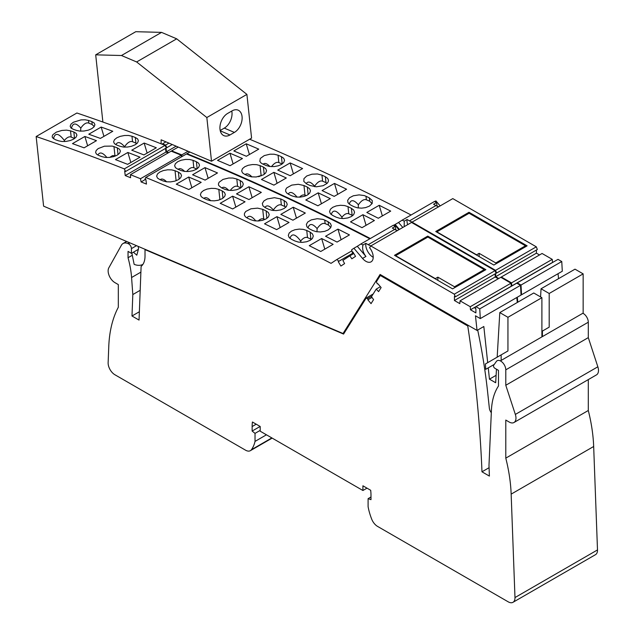 <?xml version="1.0" encoding="UTF-8"?>
<svg xmlns="http://www.w3.org/2000/svg" width="634" height="634" viewBox="0 0 634 634"><rect width="100%" height="100%" fill="white"/><g stroke="black" fill="none" stroke-linecap="round" stroke-linejoin="round"><path stroke-width="0.95" d="M351.902 250.834L336.852 259.52L338.873 261.232L338.239 261.652L340.902 266.042L344.595 263.601L342.883 260.416L349.833 255.827L351.846 258.807L355.547 256.366L352.892 251.967L352.258 252.387L351.648 249.741L353.907 248.251L362.545 258.426A10.326 5.96 -120 0 0 371.08 261.834A10.326 5.96 -120 0 0 369.567 247.696L370.795 245.952L411.537 222.431L495.051 270.647L496.089 273.325L455.347 296.847L454.419 296.316L454.419 300.508L495.17 276.987L498.269 278.778M494.306 364.376L485.715 369.337L485.422 363.964L507.945 350.959L507.945 317.293L541.896 297.695L533.749 292.987L499.79 312.594L507.945 317.293M497.175 357.172L499.79 312.594M495.17 273.856L495.17 276.987M336.852 259.52L331.043 263.356A2761.157 1594.161 -120 0 0 145.741 177.48L144.996 179.256L145.907 179.62L146.462 184.082L141.097 181.934L145.44 179.43M373.212 257.301A10.326 5.96 -120 0 1 365.826 243.329L362.965 244.978C362.085 248.972 363.076 252.8 365.937 256.461L362.545 258.426M125.595 171.473L124.319 168.898L165.062 145.368L166.338 147.952L125.595 171.473L124.676 171.109L125.231 175.57L130.588 177.718L130.422 174.683L140.494 178.717L141.097 181.934M53.415 138.735C55.039 132.443 58.685 133.029 64.343 140.494C66.879 137.443 69.154 136.302 71.182 137.071L74.59 138.521M74.55 138.505L73.853 132.007L76.128 133.33L76.928 135.129L76.04 137.229L73.726 139.076L70.319 140.534L66.031 141.422L61.981 141.501L58.574 140.827A2761.157 1594.161 -120 0 0 55.237 139.654L52.424 137.618L52.178 136.286L52.876 134.701L56.402 132.102L61.855 130.445L66.546 130.144L70.517 130.834L71.182 137.071M491.318 412.702A5.761 3.329 -120 0 1 489.345 408.122L487.633 392.153A502.77 290.277 -120 0 0 477.687 330.045M120.04 146.296L123.456 147.048L127.505 147.04L131.373 146.327L135.216 144.758L137.53 142.896L138.41 140.748L137.602 138.886L135.319 137.475A2761.157 1594.161 -120 0 0 131.967 136.215L128.551 135.47L124.502 135.502L120.214 136.358L116.799 137.808L114.485 139.662L113.605 141.794L114.405 143.641L116.688 145.035A2761.157 1594.161 -120 0 1 120.04 146.296M100.386 138.418A2761.157 1594.161 -120 0 0 88.776 134.218L101.171 127.062A2761.157 1594.161 -120 0 1 112.781 131.27L100.386 138.418M76.571 130.438L79.979 131.111L84.029 131.032L88.316 130.144L91.724 128.686L94.038 126.84L94.926 124.74L94.125 122.948L91.851 121.617A2761.157 1594.161 -120 0 0 88.506 120.444L85.099 119.786L81.049 119.881L73.362 122.251L71.048 124.09L70.16 126.166L70.953 127.949L73.227 129.265A2761.157 1594.161 -120 0 1 76.571 130.438M140.019 157.192L127.624 164.349A2761.157 1594.161 -120 0 0 115.459 159.609L127.854 152.461A2761.157 1594.161 -120 0 1 140.019 157.192M118.043 154.625L117.322 147.865L119.604 149.275L120.412 151.138L119.533 153.285L117.219 155.148L113.803 156.59L109.516 157.43L105.458 157.438L102.042 156.685A2761.157 1594.161 -120 0 0 98.69 155.425L96.416 154.03L95.615 152.429L96.162 150.496L98.175 148.586L104.404 146.2L112.139 146.089L113.969 146.605L114.944 155.687L112.464 155.647L109.682 157.414M117.322 147.865A2761.157 1594.161 -120 0 0 113.969 146.605M96.479 140.677L84.084 147.833A2761.157 1594.161 -120 0 0 72.474 143.625L84.869 136.468A2761.157 1594.161 -120 0 1 96.479 140.677M73.853 132.007A2761.157 1594.161 -120 0 0 70.517 130.834M144.148 143.046L131.753 150.203A2761.157 1594.161 -120 0 1 143.926 154.934L156.321 147.777A2761.157 1594.161 -120 0 0 144.148 143.046L147.136 153.087M124.319 168.898A2761.157 1594.161 -120 0 0 36.154 136.532L43.595 206.153L343.049 333.516L380.091 274.459L477.037 330.425L483.829 326.502L487.689 362.648M165.062 145.368A2761.157 1594.161 -120 0 0 76.896 113.003L36.154 136.532M165.529 148.419L165.973 152.049L168.129 152.913M165.973 152.049L125.231 175.57M500.353 360.881L541.896 336.9L541.896 297.695M352.258 252.387L352.916 252.007M520.506 285.34L521.037 295.056L480.295 318.585L479.756 308.869L520.506 285.34L516.758 283.176L476.015 306.705L479.756 308.869M393.619 225.324L394.657 224.721L398.897 229.722M454.419 300.508L459.84 303.638L460.062 300.825L500.812 277.304L510.996 283.184L511.329 286.314M460.062 300.825L470.254 306.713L510.996 283.184M338.873 261.232L353.415 252.839M496.113 375.32L489.456 379.156L488.251 367.871M516.781 297.52L517.304 302.481M480.295 318.585L475.468 315.795L477.037 330.425M362.965 244.978L360.904 243.963L393.421 225.189L395.18 226.386L392.311 228.034L394.681 229.405A13.449 7.767 -120 0 0 397.494 230.538M365.826 243.329L368.195 244.692A13.449 7.767 -120 0 0 371.009 245.826M501.153 360.421L501.153 354.882M495.051 270.647L454.309 294.168L455.347 296.847M353.439 252.879L338.239 261.652M369.828 238.812A2761.157 1594.161 -120 0 0 186.483 153.959L145.741 177.48M64.343 140.494L64.383 141.548M64.771 141.525L64.303 141.327M489.456 379.156L495.677 382.746L496.47 369.21M470.254 306.713L470.476 309.78L475.896 312.911L475.896 308.71L474.969 308.179L476.015 306.705M454.309 294.168L370.795 245.952M360.904 243.963L357.307 246.285L365.937 256.461M395.18 226.386L395.909 230.023M130.422 174.683L171.172 151.154L181.237 155.195L181.546 156.812M140.494 178.717L181.237 155.195M349.833 255.827L353.827 253.521M245.049 201.794L232.654 208.951A2761.157 1594.161 -120 0 0 220.204 203.316L232.599 196.16A2761.157 1594.161 -120 0 1 245.049 201.794M188.805 189.511A2761.157 1594.161 -120 0 0 176.284 184.177L188.678 177.021A2761.157 1594.161 -120 0 1 201.192 182.354L188.805 189.511M178.4 172.123A2761.157 1594.161 -120 0 0 175.039 170.728L171.648 169.88L167.614 169.801L163.287 170.586L159.831 172.028L157.501 173.93L156.646 176.133L157.478 178.059L159.752 179.549A2761.157 1594.161 -120 0 1 163.12 180.944L166.512 181.807L170.546 181.903L174.873 181.134L178.328 179.699L180.658 177.789L181.514 175.563L180.674 173.621L178.4 172.123L179.153 179.168M222.185 190.913A2761.157 1594.161 -120 0 0 218.809 189.423L215.409 188.496L211.376 188.346L207.041 189.083L203.585 190.509L201.255 192.427L200.399 194.686L201.24 196.675L203.53 198.244A2761.157 1594.161 -120 0 1 206.898 199.734L210.298 200.669L214.34 200.835L218.247 200.233L222.13 198.696L224.634 196.54L225.308 194.503L224.468 192.49L222.185 190.913L222.954 198.165M349.445 234.921L337.05 242.077A2761.157 1594.161 -120 0 0 325.559 236.268L337.954 229.112A2761.157 1594.161 -120 0 1 349.445 234.921M293.217 207.239L280.822 214.395A2761.157 1594.161 -120 0 1 292.932 220.196L305.326 213.048A2761.157 1594.161 -120 0 0 293.217 207.239L296.466 218.159M328.135 221.749L330.441 223.493L331.297 225.641L330.623 227.772L328.135 229.96L324.679 231.347L320.336 231.965L316.279 231.672L312.855 230.57A2761.157 1594.161 -120 0 0 309.463 228.898L306.943 226.885L306.357 224.396L307.767 221.995L311.278 219.887L317.262 218.706L322.896 219.364L324.743 220.077L325.123 223.612L328.483 225.046L328.135 221.749A2761.157 1594.161 -120 0 0 324.743 220.077M284.087 200.526L286.386 202.191L287.234 204.267L286.386 206.589L284.064 208.523L280.608 209.925L276.273 210.599L272.224 210.369L268.808 209.347A2761.157 1594.161 -120 0 0 265.432 207.762L262.92 205.844L262.333 203.435L263.998 200.843L267.271 198.957L274.435 197.697L280.711 198.941L281.353 204.996L284.721 206.43L284.087 200.526A2761.157 1594.161 -120 0 0 280.711 198.941M248.956 199.544A2761.157 1594.161 -120 0 0 236.506 193.909L248.893 186.753A2761.157 1594.161 -120 0 1 261.343 192.387L248.956 199.544M217.494 172.947L205.099 180.104A2761.157 1594.161 -120 0 0 192.585 174.77L204.98 167.614A2761.157 1594.161 -120 0 1 217.494 172.947M193.029 160.339L189.645 159.491L185.611 159.411L181.284 160.196L177.829 161.638L175.325 163.762L174.643 165.743L175.475 167.669L177.75 169.159A2761.157 1594.161 -120 0 1 181.118 170.554L184.502 171.418L188.536 171.513L192.863 170.744L196.326 169.31L198.656 167.4L199.512 165.173L198.672 163.231L196.397 161.733A2761.157 1594.161 -120 0 0 193.029 160.339L193.83 167.772C191.714 166.972 189.336 168.24 186.697 171.568M240.952 187.775L240.175 180.524L242.465 182.101L243.305 184.114L242.457 186.38L240.127 188.306L236.672 189.725L232.337 190.446L228.295 190.279L224.896 189.344A2761.157 1594.161 -120 0 0 221.528 187.854L218.69 185.469L218.405 183.995L219.079 182.267L223.002 179.414L228.779 178.003L232.86 178.035L236.807 179.034L237.591 186.38C235.404 185.572 232.955 186.927 230.245 190.462M240.175 180.524A2761.157 1594.161 -120 0 0 236.807 179.034M333.143 244.336L320.749 251.492A2761.157 1594.161 -120 0 0 309.257 245.675L321.652 238.527A2761.157 1594.161 -120 0 1 333.143 244.336M289.033 222.455L276.638 229.611A2761.157 1594.161 -120 0 0 264.529 223.81L276.923 216.654A2761.157 1594.161 -120 0 1 289.033 222.455M294.858 240.96L298.281 242.061L302.347 242.362L306.682 241.736L310.137 240.349L312.459 238.4L313.299 236.03L312.443 233.883L310.137 232.139A2761.157 1594.161 -120 0 0 306.745 230.467L303.329 229.381L299.264 229.096L294.929 229.738L291.474 231.133L289.152 233.074L288.312 235.428L289.159 237.56L291.466 239.287A2761.157 1594.161 -120 0 1 294.858 240.96M266.89 218.381L266.098 210.916L268.388 212.58L269.236 214.657L268.396 216.979L266.066 218.912L262.611 220.315L258.276 220.989L254.226 220.759L250.818 219.736A2761.157 1594.161 -120 0 0 247.434 218.151L245.382 216.773L244.367 215.061L244.47 213.341L245.762 211.455L250.921 208.8L257.61 208.134L262.714 209.331L263.744 218.976L264.941 219.483M266.098 210.916A2761.157 1594.161 -120 0 0 262.714 209.331M470.476 309.78L511.218 286.251M485.874 269.656L427.752 236.102L394.475 255.32L452.597 288.866L485.874 269.656M353.907 248.251L357.307 246.285M343.049 333.516L344.428 332.715M426.745 237.71L427.752 236.102M324.806 249.146L321.652 238.527M280.165 227.574L276.923 216.654M228.668 190.335C225.783 187.307 223.517 186.531 221.852 187.997M301.863 242.37L300.635 241.847L300.809 242.346M289.952 238.336C291.775 233.035 295.341 233.922 300.674 241.015L300.635 241.847M300.674 241.015C303.203 237.964 305.485 236.823 307.506 237.591L311.516 239.383M258.181 220.989C260.249 218.992 262.104 218.326 263.744 218.976M246.927 217.898C248.829 215.013 251.793 216.028 255.819 220.949M235.848 207.104L232.599 196.16M191.864 187.743L188.678 177.021M237.591 186.38L240.92 187.799M166.639 181.823C163.913 179.073 161.757 178.376 160.156 179.715M203.855 198.387C205.519 196.92 207.793 197.697 210.678 200.724M217.034 200.502L218.682 200.114M341.108 239.739L337.954 229.112M330.782 227.511L328.483 225.046M325.123 223.612C322.722 222.748 320.059 224.412 317.127 228.605C312.554 223.39 309.495 223.168 307.95 227.947M316.96 231.782L317.127 228.605M285.847 207.199L284.721 206.43M281.353 204.996C278.96 204.14 276.289 205.804 273.357 209.997C269.545 205.559 266.732 204.727 264.917 207.508M273.333 210.512L273.357 209.997M252.15 197.697L248.893 186.753M208.166 178.336L204.98 167.614M196.786 169.024L193.83 167.772M178.154 169.326C179.747 167.978 181.91 168.684 184.629 171.434M138.252 246.412L138.505 248.821L136.801 255.193L133.417 252.189M131.848 253.101L134.154 264.362A23.046 13.306 -120 0 0 142.927 264.37M136.77 143.664L135.922 143.141L135.319 137.475M131.967 136.215L132.554 141.707L135.922 143.141M132.554 141.707C130.16 140.851 127.497 142.515 124.557 146.708C120.531 142.04 117.631 141.366 115.879 144.687M124.541 147.128L124.557 146.708M103.936 136.373L101.171 127.062M94.236 126.578L92.16 124.526L91.851 121.617M88.506 120.444L88.792 123.099L92.16 124.526M88.792 123.099C86.398 122.235 83.728 123.899 80.795 128.092C75.914 122.568 72.791 122.655 71.412 128.345M80.645 131.151L80.795 128.092M130.834 162.494L127.854 152.461M97.882 155.076C99.704 151.661 102.716 152.485 106.916 157.533M115.57 155.956L114.944 155.687M87.635 145.78L84.869 136.468M525.784 246.618L525.483 245.794L469.112 213.246L436.858 231.87L476.586 254.813L479.13 253.338L495.772 262.944L496.073 263.768M525.483 245.794L495.772 262.944M479.13 253.338L479.13 256.556M136.627 61.958L176.696 38.825L161.543 32.382L121.474 55.515L136.627 61.958L206.835 117.528L246.903 94.395L251.579 138.101L211.51 161.234L161.131 139.805L161.131 143.823M161.543 32.382L135.763 31.7L95.694 54.833L102.882 122.045M121.474 55.515L95.694 54.833M211.51 161.234L206.835 117.528M246.903 94.395L176.696 38.825M229.968 134.963A12.482 8.091 113 0 1 223.929 135.676A12.482 8.091 113 0 1 220.141 125.223A12.482 8.091 113 0 1 227.669 113.415L232.084 110.871A12.482 8.091 -67 0 1 238.122 110.15A12.482 8.091 -67 0 1 241.911 120.611A12.482 8.091 -67 0 1 234.382 132.411L229.968 134.963L220.26 130.834M231.775 111.045A12.482 8.091 -67 0 1 224.285 128.116L220.18 130.485M394.681 224.753L395.164 224.428L399.412 229.429M370.335 238.519A2761.157 1594.161 -120 0 0 186.99 153.666L186.816 154.094M171.703 151.368L171.679 150.86L181.752 154.902L182.053 156.519M166.037 148.126L166.48 151.756L168.636 152.62M168.937 143.133L165.569 145.075L166.853 147.659L166.029 147.326M165.569 145.075A2761.157 1594.161 -120 0 0 162.47 143.855L162.47 144.346M517.289 297.227L517.819 302.188M521.552 294.762L521.013 285.046L561.764 261.525L562.295 271.241L521.552 294.762L521.005 294.453M521.013 285.046L517.265 282.883L516.972 283.303M501.28 277.573L501.32 277.01L511.511 282.891L511.836 286.021M495.677 273.563L495.677 276.693L498.776 278.477M495.558 270.353L412.045 222.138L452.795 198.608L536.309 246.824L495.558 270.353L496.604 273.032L495.796 272.565M412.045 222.138L411.751 222.55M434.869 201.501L435.907 200.907L440.154 205.907M536.309 246.824L537.347 249.503L496.604 273.032M536.419 250.042L536.419 253.164L539.518 254.955M501.32 277.01L542.07 253.481L552.254 259.369L552.579 262.492M561.764 261.525L558.015 259.361L517.265 282.883M558.031 273.706L558.562 278.659M583.153 273.872L575.006 269.165L541.048 288.771L549.195 293.479L583.153 273.872L583.153 313.085L542.411 336.606L542.411 331.059L541.896 331.352M411.086 214.997A2761.157 1594.161 -120 0 0 249.653 139.218M495.677 276.693L536.419 253.164M511.733 285.958L552.476 262.436M511.511 282.891L552.254 259.369M165.934 141.85L162.47 143.855M178.225 147.08L171.679 150.86M181.752 154.902L188.052 151.257M172.25 144.536L166.853 147.659M176.125 146.185L166.48 151.756M286.306 177.98L273.912 185.136A2761.157 1594.161 -120 0 0 261.462 179.493L273.856 172.345A2761.157 1594.161 -120 0 1 286.306 177.98M230.055 165.696A2761.157 1594.161 -120 0 0 217.541 160.362L229.936 153.206A2761.157 1594.161 -120 0 1 242.45 158.54L230.055 165.696M263.435 167.091A2761.157 1594.161 -120 0 0 260.067 165.601L256.667 164.674L252.625 164.531L248.298 165.268L244.843 166.694L242.513 168.604L241.657 170.863L242.497 172.852L244.787 174.421A2761.157 1594.161 -120 0 1 248.156 175.911L251.555 176.854L256.191 176.973L263.387 174.881L265.717 172.955L266.565 170.681L265.725 168.676L263.435 167.091L264.212 174.35M390.702 211.106L378.308 218.262A2761.157 1594.161 -120 0 0 366.817 212.453L379.203 205.297A2761.157 1594.161 -120 0 1 390.702 211.106M334.475 183.424L322.08 190.58A2761.157 1594.161 -120 0 1 334.189 196.382L346.584 189.225A2761.157 1594.161 -120 0 0 334.475 183.424L337.716 194.345M366.373 199.789L369.741 201.224L369.392 197.935L372.253 200.566L372.166 203.466L369.384 206.145L365.501 207.635L361.594 208.15L357.528 207.849L354.113 206.755A2761.157 1594.161 -120 0 0 350.721 205.075L348.011 202.769L347.662 200.328L349.532 197.737L353.344 195.779L359.113 194.876L364.154 195.541L366 196.255L366.373 199.789C363.979 198.933 361.317 200.598 358.376 204.79C353.812 199.575 350.753 199.353 349.207 204.132M369.392 197.935A2761.157 1594.161 -120 0 0 366 196.255M322.611 181.181L325.979 182.608L325.345 176.704L327.643 178.368L328.475 180.207L328.214 181.807L327.025 183.456L323.11 185.714L316.342 186.8L310.066 185.532A2761.157 1594.161 -120 0 0 306.682 183.947L303.837 181.451L303.932 178.645L306.713 175.998L311.944 174.192L317.444 173.97L321.961 175.127L322.611 181.181C320.218 180.318 317.547 181.982 314.615 186.174C310.795 181.736 307.981 180.912 306.174 183.694M325.345 176.704A2761.157 1594.161 -120 0 0 321.961 175.127M290.206 175.721A2761.157 1594.161 -120 0 0 277.755 170.086L290.15 162.93A2761.157 1594.161 -120 0 1 302.6 168.565L290.206 175.721M258.751 149.133L246.357 156.281A2761.157 1594.161 -120 0 0 233.835 150.947L246.23 143.791A2761.157 1594.161 -120 0 1 258.751 149.133M282.209 163.96L281.433 156.701L283.723 158.286L284.563 160.291L283.715 162.566L281.385 164.483L278.35 165.783L274.189 166.583L269.553 166.465L266.153 165.522A2761.157 1594.161 -120 0 0 262.777 164.032L261.01 162.97L259.821 161.361L260.336 158.445L264.259 155.592L270.036 154.189L274.11 154.213L278.064 155.211L278.849 162.566C276.662 161.749 274.213 163.112 271.503 166.647M281.433 156.701A2761.157 1594.161 -120 0 0 278.064 155.211M374.401 220.513L362.006 227.669A2761.157 1594.161 -120 0 0 350.515 221.86L362.91 214.704A2761.157 1594.161 -120 0 1 374.401 220.513M330.29 198.632L317.896 205.788A2761.157 1594.161 -120 0 0 305.778 199.987L318.173 192.831A2761.157 1594.161 -120 0 1 330.29 198.632M336.115 217.145L339.539 218.247L343.596 218.54L347.939 217.914L351.387 216.535L353.709 214.585L354.557 212.216L353.701 210.068L351.394 208.324A2761.157 1594.161 -120 0 0 348.003 206.644L344.587 205.559L340.521 205.281L336.186 205.923L332.731 207.31L330.409 209.26L329.561 211.605L330.417 213.737L332.723 215.465A2761.157 1594.161 -120 0 1 336.115 217.145M308.148 194.567L307.347 187.093L309.646 188.758L310.494 190.834L309.646 193.156L307.324 195.098L304.288 196.374L300.128 197.134L296.03 197.023L292.068 195.922A2761.157 1594.161 -120 0 0 288.684 194.337L286.639 192.95L285.625 191.238L285.728 189.518L286.79 187.862L291.751 185.104L298.289 184.28L303.971 185.516L305.002 195.161C303.361 194.503 301.507 195.177 299.438 197.174M307.347 187.093A2761.157 1594.161 -120 0 0 303.971 185.516M189.843 152.017L186.99 153.666M288.177 194.083C290.079 191.191 293.051 192.213 297.077 197.134M306.198 195.668L305.002 195.161M277.106 183.289L273.856 172.345M233.122 163.929L229.936 153.206M258.292 176.68L259.94 176.292M245.112 174.572C246.777 173.106 249.043 173.882 251.928 176.902M382.365 215.917L379.203 205.297M358.218 207.968L358.376 204.79M372.039 203.696L369.741 201.224M314.591 186.697L314.615 186.174M327.104 183.377L325.979 182.608M293.407 173.875L290.15 162.93M249.416 154.514L246.23 143.791M269.925 166.512C267.041 163.493 264.766 162.716 263.11 164.182M278.849 162.566L282.178 163.984M366.064 225.332L362.91 214.704M321.422 203.752L318.173 192.831M343.121 218.548L341.885 218.025L342.067 218.532M331.21 214.522C333.024 209.212 336.599 210.108 341.932 217.193C344.46 214.141 346.743 213 348.763 213.769L352.773 215.568M341.932 217.193L341.885 218.025M540.572 296.926L541.048 288.771M542.411 331.059L549.195 327.144L549.195 293.479M468.003 213.888L469.009 212.287L435.732 231.497L493.854 265.052L527.123 245.841L469.009 212.287M437.167 206.201L436.43 202.563L433.569 204.219L435.938 205.582A13.449 7.767 -120 0 0 438.752 206.716M436.43 202.563L434.678 201.374L402.162 220.149L404.223 221.163L407.083 219.507L409.453 220.878A13.449 7.767 -120 0 0 412.266 222.011M407.083 219.507A10.326 5.96 -120 0 0 407.67 224.658M404.223 221.163L404.207 226.663M402.162 220.149L398.556 222.471L402.804 227.471M395.164 224.428L398.556 222.471M582.868 313.244A7.156 4.129 -120 0 1 588.297 322.207L505.789 369.844L505.789 385.266L515.339 414.43A9.605 5.547 -120 0 1 513.984 422.506A9.605 5.547 -120 0 1 509.181 422.03L505.789 420.073L505.789 458.136A144.061 83.173 -120 0 1 511.155 494.132L514.982 597.561A9.605 5.547 60 0 1 513.001 602.3A9.605 5.547 60 0 1 508.199 601.824L377.547 526.394A9.605 5.547 -120 0 1 371.698 519.143A45.616 26.335 -120 0 1 368.1 506.685L368.1 498.657L370.985 499.671L370.985 495.154A40.814 23.569 -120 0 0 370.692 490.288L362.917 485.795L362.917 490.502L260.202 431.199L260.202 426.492L252.427 422.006A40.814 23.569 -120 0 0 252.142 426.547L252.142 431.057L260.122 426.452M505.789 369.844A7.156 4.129 -120 0 0 502.667 362.648A7.156 4.129 -120 0 0 497.151 360.73A7.156 4.129 -120 0 0 496.351 361.475L493.688 365.255A1.918 1.109 -120 0 0 494.869 368.283L498.483 370.375L498.483 386.003A80.193 46.298 -120 0 0 491.413 410.475L488.988 465.269L489.393 476.086L481.975 471.807A1172.654 677.033 -120 0 0 467.757 325.971L380.321 275.489L376.39 281.758L377.024 283.295A0.721 0.412 -120 0 0 377.904 283.77L381.129 287.559L378.585 291.616L376.231 289.104L371.453 296.736L373.592 299.581L371.048 303.638L367.863 299.787A0.721 0.412 -120 0 0 367.395 298.646L366.198 298.004L343.573 334.078L145.012 249.622L145.012 256.16A24.013 13.861 -120 0 1 141.113 266.407L139.044 320.075L131.983 316.001L132.815 294.556L131.579 277.518A80.193 46.298 -120 0 0 128.036 257.729L128.036 251.381L131.428 253.338L131.428 248.607A3.844 2.219 -120 0 0 128.361 243.725L127.941 243.551A12.006 6.934 -120 0 0 123.051 243.511A12.006 6.934 -120 0 0 121.419 245.215L108.818 267.833A9.605 5.547 -120 0 0 114.92 282.629L118.32 284.587L118.32 307.26A144.061 83.173 -120 0 0 108.763 346.6L108.137 362.664A9.605 5.547 60 0 0 114.92 374.765L245.572 450.195A9.605 5.547 60 0 0 250.375 450.671L272.152 438.102M260.202 430.383L255.026 433.371L255.026 441.407A45.616 26.335 60 0 1 251.429 449.712A9.605 5.547 60 0 1 250.375 450.671M255.026 433.371L252.142 431.057M513.001 602.3L595.516 554.663A9.605 5.547 60 0 0 597.497 549.924L593.67 446.494A144.061 83.173 -120 0 0 588.297 410.499L588.297 379.6M588.297 322.207L588.297 337.629L597.846 366.793L515.339 414.43M513.984 422.506L596.499 374.868A9.605 5.547 -120 0 0 597.846 366.793M588.297 410.499L505.789 458.136M588.297 337.629L505.789 385.266M366.991 488.148L362.917 490.502M370.985 496.985L368.1 498.657M138.37 249.336L131.428 253.338M132.292 255.272L128.036 257.729M140.193 290.301L132.815 294.556M139.361 311.746L131.983 316.001M373.18 293.978L366.198 298.004M489.076 467.702L481.975 471.807M367.863 299.787L371.968 297.417L367.839 299.819M380.408 286.695L376.231 289.104M381.105 275.037L380.321 275.489M468.542 325.519L467.757 325.971M255.026 441.407L266.454 434.805M484.527 270.433L484.225 269.608L427.863 237.068L395.6 255.692L435.328 278.627L437.872 277.161L454.515 286.766L454.816 287.59M484.225 269.608L454.515 286.766M437.872 277.161L437.872 280.371M368.195 244.692L394.681 229.405M306.745 230.467L307.506 237.591M310.874 239.018L310.137 232.139M175.039 170.728L176.109 180.73M218.809 189.423L219.911 199.718M197.15 168.779L196.397 161.733M234.382 132.411L224.285 128.116M260.067 165.601L261.168 175.895M348.003 206.644L348.763 213.769M352.132 215.203L351.394 208.324M409.453 220.878L435.938 205.582M597.497 549.924L514.982 597.561M593.67 446.494L511.155 494.132M129.463 242.671L127.941 243.551M129.883 242.846L128.361 243.725M136.516 245.675L131.428 248.607M140.891 272.137L131.579 277.518M371.873 296.062L367.395 298.646M256.215 424.194L252.142 426.547M271.843 437.92L251.429 449.712M126.61 241.459L123.051 243.511M542.411 334.601L541.896 334.895"/></g></svg>
